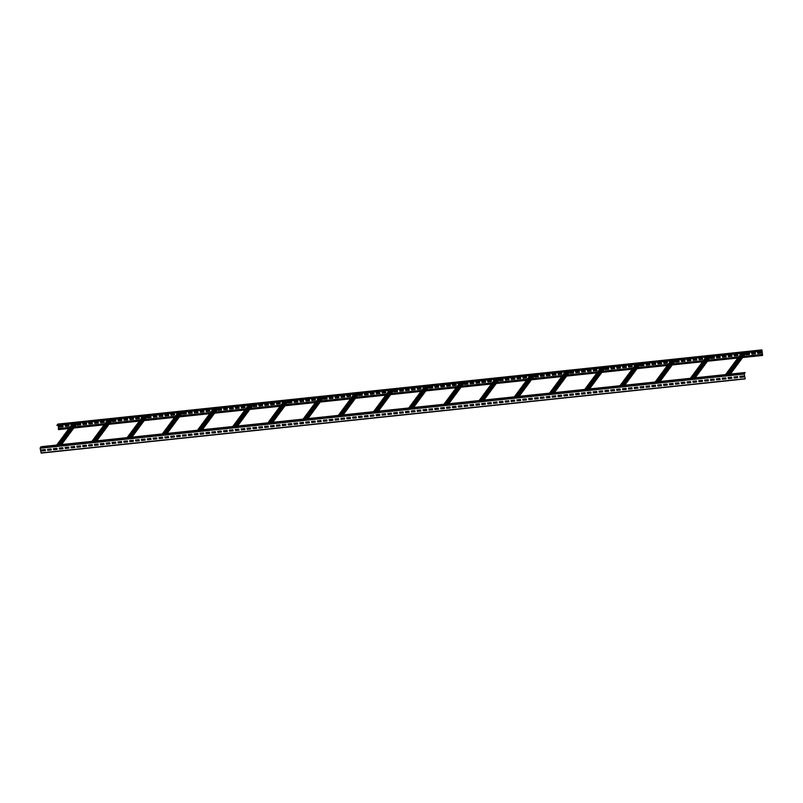 <?xml version="1.0" encoding="UTF-8"?>
<svg xmlns="http://www.w3.org/2000/svg" width="803" height="803" viewBox="0 0 803 803"><rect width="100%" height="100%" fill="white"/><g stroke="black" fill="none" stroke-linecap="round" stroke-linejoin="round"><path stroke-width="1.2" d="M745.184 378.906L41.164 453.103L40.15 448.245L41.013 446.729L745.064 372.542L744.23 374.007L745.214 378.916L744.2 374.057L745.064 372.542M743.588 377.029L743.377 375.985L739.864 376.356L740.065 377.4L743.588 377.029L740.065 377.4M737.716 377.651L737.515 376.607L733.992 376.978L734.193 378.022L737.716 377.651M731.854 378.263L731.643 377.229L728.13 377.601L728.331 378.635L731.854 378.263M725.982 378.886L725.782 377.842L722.258 378.213L722.459 379.257L725.982 378.886L722.459 379.257M720.12 379.508L719.91 378.464L716.396 378.835L716.597 379.879L720.12 379.508M714.248 380.12L714.048 379.076L710.525 379.448L710.725 380.492L714.248 380.12M708.387 380.742L708.176 379.699L704.663 380.07L704.863 381.114L708.387 380.742M702.515 381.355L702.314 380.321L698.791 380.682L698.991 381.726L702.515 381.355M696.653 381.977L696.442 380.933L692.919 381.305L693.13 382.348L696.653 381.977M690.781 382.599L690.58 381.555L687.057 381.927L687.258 382.971L690.781 382.599M684.919 383.212L684.708 382.168L681.185 382.539L681.396 383.583L684.919 383.212M679.047 383.834L678.846 382.79L675.323 383.161L675.524 384.205L679.047 383.834M673.185 384.446L672.974 383.402L669.451 383.774L669.662 384.818L673.185 384.446M667.313 385.069L667.112 384.025L663.589 384.396L663.79 385.44L667.313 385.069M661.441 385.691L661.24 384.647L657.717 385.018L657.928 386.052L661.441 385.691M655.579 386.303L655.378 385.259L651.855 385.631L652.056 386.675L655.579 386.303M649.707 386.926L649.507 385.882L645.983 386.253L646.194 387.297L649.707 386.926M643.845 387.538L643.645 386.494L640.121 386.865L640.322 387.909L643.845 387.538M637.973 388.16L637.773 387.116L634.25 387.488L634.46 388.532L637.973 388.16M632.112 388.772L631.911 387.739L628.388 388.11L628.588 389.144L632.112 388.772L628.588 389.144M626.24 389.395L626.039 388.351L622.516 388.722L622.726 389.766L626.24 389.395M620.378 390.017L620.167 388.973L616.654 389.345L616.855 390.388L620.378 390.017M614.506 390.629L614.305 389.585L610.782 389.957L610.993 391.001L614.506 390.629L610.993 391.001M608.644 391.252L608.433 390.208L604.92 390.579L605.121 391.623L608.644 391.252M602.772 391.864L602.571 390.83L599.048 391.202L599.259 392.235L602.772 391.864M596.91 392.486L596.699 391.442L593.186 391.814L593.387 392.858L596.91 392.486M591.038 393.109L590.837 392.065L587.314 392.436L587.525 393.48L591.038 393.109M585.176 393.721L584.965 392.677L581.452 393.048L581.653 394.092L585.176 393.721M579.304 394.343L579.104 393.299L575.58 393.671L575.791 394.715L579.304 394.343M573.442 394.956L573.232 393.922L569.718 394.283L569.919 395.327L573.442 394.956M567.57 395.578L567.37 394.534L563.847 394.905L564.057 395.949L567.57 395.578M561.709 396.2L561.498 395.156L557.985 395.528L558.185 396.572L561.709 396.2M555.837 396.812L555.636 395.769L552.113 396.14L552.313 397.184L555.837 396.812M549.975 397.435L549.764 396.391L546.251 396.762L546.452 397.806L549.975 397.435M544.103 398.047L543.902 397.003L540.379 397.375L540.58 398.418L544.103 398.047M538.241 398.669L538.03 397.626L534.517 397.997L534.718 399.041L538.241 398.669M532.369 399.292L532.168 398.248L528.645 398.619L528.846 399.653L532.369 399.292M526.507 399.904L526.296 398.86L522.783 399.232L522.984 400.275L526.507 399.904M520.635 400.526L520.434 399.482L516.911 399.854L517.112 400.898L520.635 400.526M514.773 401.139L514.562 400.095L511.039 400.466L511.25 401.51L514.773 401.139M508.901 401.761L508.7 400.717L505.177 401.088L505.378 402.132L508.901 401.761M503.039 402.373L502.829 401.339L499.305 401.711L499.516 402.745L503.039 402.373L499.516 402.745M497.167 402.996L496.967 401.952L493.443 402.323L493.644 403.367L497.167 402.996M491.306 403.618L491.095 402.574L487.572 402.945L487.782 403.989L491.306 403.618M485.434 404.23L485.233 403.186L481.71 403.558L481.91 404.602L485.434 404.23L481.91 404.602M479.562 404.853L479.361 403.809L475.838 404.18L476.049 405.224L479.562 404.853M473.7 405.465L473.499 404.431L469.976 404.802L470.177 405.836L473.7 405.465M467.828 406.087L467.627 405.043L464.104 405.415L464.315 406.459L467.828 406.087L464.315 406.459M461.966 406.709L461.765 405.666L458.242 406.037L458.443 407.081L461.966 406.709M456.094 407.322L455.893 406.278L452.37 406.649L452.581 407.693L456.094 407.322M450.232 407.944L450.031 406.9L446.508 407.272L446.709 408.315L450.232 407.944M444.36 408.556L444.159 407.522L440.636 407.884L440.847 408.928L444.36 408.556M438.498 409.179L438.287 408.135L434.774 408.506L434.975 409.55L438.498 409.179M432.626 409.801L432.426 408.757L428.902 409.128L429.113 410.172L432.626 409.801M426.764 410.413L426.554 409.369L423.04 409.741L423.241 410.785L426.764 410.413M420.892 411.036L420.692 409.992L417.169 410.363L417.379 411.407L420.892 411.036M415.031 411.648L414.82 410.604L411.307 410.975L411.507 412.019L415.031 411.648M409.159 412.27L408.958 411.226L405.435 411.598L405.645 412.642L409.159 412.27M403.297 412.893L403.086 411.849L399.573 412.22L399.774 413.254L403.297 412.893M397.425 413.505L397.224 412.461L393.701 412.832L393.912 413.876L397.425 413.505M391.563 414.127L391.352 413.083L387.839 413.455L388.04 414.499L391.563 414.127M385.691 414.739L385.49 413.696L381.967 414.067L382.178 415.111L385.691 414.739M379.829 415.362L379.618 414.318L376.105 414.689L376.306 415.733L379.829 415.362M373.957 415.974L373.756 414.94L370.233 415.312L370.434 416.345L373.957 415.974L370.434 416.345M368.095 416.596L367.884 415.552L364.371 415.924L364.572 416.968L368.095 416.596M362.223 417.219L362.023 416.175L358.499 416.546L358.7 417.59L362.223 417.219M356.361 417.831L356.151 416.787L352.637 417.159L352.838 418.202L356.361 417.831M350.489 418.453L350.289 417.409L346.766 417.781L346.966 418.825L350.489 418.453M344.628 419.066L344.417 418.032L340.904 418.403L341.104 419.437L344.628 419.066M338.756 419.688L338.555 418.644L335.032 419.015L335.232 420.059L338.756 419.688L335.232 420.059M332.894 420.31L332.683 419.266L329.17 419.638L329.371 420.682L332.894 420.31M327.022 420.923L326.821 419.879L323.298 420.25L323.499 421.294L327.022 420.923M321.16 421.545L320.949 420.501L317.426 420.872L317.637 421.916L321.16 421.545M315.288 422.157L315.087 421.123L311.564 421.485L311.765 422.529L315.288 422.157M309.426 422.779L309.215 421.736L305.692 422.107L305.903 423.151L309.426 422.779M303.554 423.402L303.353 422.358L299.83 422.729L300.031 423.773L303.554 423.402M297.682 424.014L297.481 422.97L293.958 423.342L294.169 424.385L297.682 424.014M291.82 424.636L291.619 423.593L288.096 423.964L288.297 425.008L291.82 424.636M285.948 425.249L285.748 424.205L282.224 424.576L282.435 425.62L285.948 425.249M280.086 425.871L279.886 424.827L276.362 425.199L276.563 426.242L280.086 425.871M274.214 426.493L274.014 425.449L270.491 425.821L270.701 426.855L274.214 426.493M268.353 427.106L268.152 426.062L264.629 426.433L264.829 427.477L268.353 427.106M262.481 427.728L262.28 426.684L258.757 427.055L258.967 428.099L262.481 427.728M256.619 428.34L256.418 427.296L252.895 427.668L253.096 428.712L256.619 428.34M250.747 428.963L250.546 427.919L247.023 428.29L247.234 429.334L250.747 428.963M244.885 429.575L244.674 428.541L241.161 428.912L241.362 429.946L244.885 429.575L241.362 429.946M239.013 430.197L238.812 429.153L235.289 429.525L235.5 430.569L239.013 430.197M233.151 430.82L232.94 429.776L229.427 430.147L229.628 431.191L233.151 430.82M227.279 431.432L227.078 430.388L223.555 430.759L223.766 431.803L227.279 431.432M221.417 432.054L221.206 431.01L217.693 431.382L217.894 432.426L221.417 432.054M215.545 432.666L215.345 431.633L211.821 432.004L212.032 433.038L215.545 432.666M209.683 433.289L209.473 432.245L205.959 432.616L206.16 433.66L209.683 433.289L206.16 433.66M203.811 433.911L203.611 432.867L200.088 433.239L200.298 434.282L203.811 433.911M197.95 434.523L197.739 433.479L194.226 433.851L194.426 434.895L197.95 434.523M192.078 435.146L191.877 434.102L188.354 434.473L188.554 435.517L192.078 435.146M186.216 435.758L186.005 434.724L182.492 435.085L182.693 436.129L186.216 435.758M180.344 436.38L180.143 435.336L176.62 435.708L176.821 436.752L180.344 436.38M174.482 437.003L174.271 435.959L170.758 436.33L170.959 437.374L174.482 437.003M168.61 437.615L168.409 436.571L164.886 436.942L165.087 437.986L168.61 437.615M162.748 438.237L162.537 437.193L159.024 437.565L159.225 438.609L162.748 438.237M156.876 438.85L156.675 437.806L153.152 438.177L153.353 439.221L156.876 438.85M151.014 439.472L150.803 438.428L147.29 438.799L147.491 439.843L151.014 439.472M145.142 440.094L144.941 439.05L141.418 439.422L141.619 440.456L145.142 440.094M139.28 440.706L139.07 439.663L135.546 440.034L135.757 441.078L139.28 440.706M133.408 441.329L133.208 440.285L129.684 440.656L129.885 441.7L133.408 441.329M127.547 441.941L127.336 440.897L123.813 441.269L124.023 442.312L127.547 441.941M121.675 442.563L121.474 441.52L117.951 441.891L118.151 442.935L121.675 442.563M115.803 443.176L115.602 442.142L112.079 442.513L112.29 443.547L115.803 443.176L112.29 443.547M109.941 443.798L109.74 442.754L106.217 443.126L106.418 444.169L109.941 443.798M104.069 444.42L103.868 443.376L100.345 443.748L100.556 444.792L104.069 444.42M98.207 445.033L98.006 443.989L94.483 444.36L94.684 445.404L98.207 445.033L94.684 445.404M92.335 445.655L92.134 444.611L88.611 444.982L88.822 446.026L92.335 445.655M86.473 446.267L86.272 445.233L82.749 445.605L82.95 446.639L86.473 446.267M80.601 446.89L80.4 445.846L76.877 446.217L77.088 447.261L80.601 446.89L77.088 447.261M74.739 447.512L74.538 446.468L71.015 446.839L71.216 447.883L74.739 447.512M68.867 448.124L68.667 447.08L65.143 447.452L65.354 448.496L68.867 448.124M63.005 448.747L62.795 447.703L59.281 448.074L59.482 449.118L63.005 448.747M57.133 449.359L56.933 448.325L53.41 448.686L53.62 449.73L57.133 449.359M51.272 449.981L51.061 448.937L47.548 449.309L47.748 450.353L51.272 449.981M45.4 450.603L45.199 449.56L41.676 449.931L41.886 450.975L45.4 450.603M60.807 444.641L76.596 423.311L60.667 444.661M57.816 424.094L56.943 425.389L76.456 423.332M56.913 425.249L760.993 351.202L761.846 350.048L762.599 355.428L761.937 350.098L760.963 351.062M76.596 423.311L760.993 351.202M72.491 423.743L56.702 445.073M72.631 423.733L56.842 445.063M739.904 376.356L740.105 377.35M734.032 376.968L734.233 377.972L737.706 377.611M728.17 377.591L728.361 378.594L731.844 378.223M722.298 378.213L722.499 379.207M716.437 378.825L716.627 379.829L720.11 379.458M710.565 379.448L710.765 380.441L714.238 380.08M704.703 380.06L704.893 381.064L708.376 380.692M698.831 380.682L699.032 381.686L702.505 381.315M692.969 381.305L693.16 382.298L696.643 381.937M687.097 381.917L687.298 382.921L690.771 382.549M681.235 382.539L681.426 383.533L684.909 383.172M675.363 383.151L675.564 384.155L679.037 383.784M669.501 383.774L669.692 384.778L673.175 384.406M663.629 384.396L663.83 385.39L667.303 385.028M657.767 385.008L657.958 386.012L661.441 385.641M651.895 385.631L652.096 386.624L655.569 386.263M646.034 386.243L646.224 387.247L649.707 386.875M640.162 386.865L640.362 387.859L643.835 387.498M634.3 387.488L634.49 388.481L637.973 388.12M628.428 388.1L628.629 389.104M622.566 388.722L622.757 389.716L626.24 389.355M616.694 389.335L616.895 390.338L620.368 389.967M610.832 389.957L611.023 390.951M604.96 390.569L605.161 391.573L608.634 391.212M599.098 391.191L599.289 392.195L602.762 391.824M593.226 391.814L593.427 392.808L596.9 392.446M587.364 392.426L587.555 393.43L591.028 393.058M581.492 393.048L581.693 394.042L585.166 393.681M575.631 393.661L575.821 394.664L579.294 394.293M569.759 394.283L569.959 395.287L573.432 394.915M563.897 394.905L564.087 395.899L567.56 395.538M558.025 395.518L558.226 396.521L561.698 396.15M552.153 396.14L552.354 397.134L555.827 396.772M546.291 396.752L546.492 397.756L549.965 397.385M540.419 397.375L540.62 398.378L544.093 398.007M534.557 397.997L534.748 398.991L538.231 398.629M528.685 398.609L528.886 399.613L532.359 399.242M522.823 399.232L523.014 400.225L526.497 399.864M516.951 399.844L517.152 400.848L520.625 400.476M511.089 400.466L511.28 401.46L514.763 401.099M505.217 401.088L505.418 402.082L508.891 401.721M499.356 401.701L499.546 402.704M493.484 402.323L493.684 403.317L497.157 402.955M487.622 402.935L487.812 403.939L491.295 403.568M481.75 403.558L481.951 404.551M475.888 404.17L476.079 405.174L479.562 404.812M470.016 404.792L470.217 405.796L473.69 405.425M464.154 405.415L464.345 406.408M458.282 406.027L458.483 407.031L461.956 406.659M452.42 406.649L452.611 407.643L456.094 407.282M446.548 407.262L446.749 408.265L450.222 407.894M440.686 407.884L440.877 408.888L444.36 408.516M434.814 408.506L435.015 409.5L438.488 409.139M428.953 409.118L429.143 410.122L432.626 409.751M423.081 409.741L423.281 410.734L426.754 410.373M417.219 410.353L417.409 411.357L420.882 410.985M411.347 410.975L411.548 411.979L415.021 411.608M405.485 411.598L405.676 412.591L409.149 412.23M399.613 412.21L399.814 413.214L403.287 412.842M393.751 412.832L393.942 413.826L397.415 413.465M387.879 413.445L388.08 414.448L391.553 414.077M382.017 414.067L382.208 415.061L385.681 414.699M376.145 414.689L376.346 415.683L379.819 415.322M370.273 415.302L370.474 416.305M364.411 415.924L364.612 416.918L368.085 416.556M358.539 416.536L358.74 417.54L362.213 417.169M352.678 417.159L352.868 418.152L356.351 417.791M346.806 417.771L347.006 418.775L350.479 418.413M340.944 418.393L341.134 419.397L344.617 419.025M335.072 419.015L335.273 420.009M329.21 419.628L329.401 420.631L332.884 420.26M323.338 420.25L323.539 421.244L327.012 420.882M317.476 420.862L317.667 421.866L321.15 421.495M311.604 421.485L311.805 422.488L315.278 422.117M305.742 422.107L305.933 423.101L309.416 422.739M299.87 422.719L300.071 423.723L303.544 423.352M294.008 423.342L294.199 424.335L297.682 423.974M288.136 423.954L288.337 424.958L291.81 424.586M282.275 424.576L282.465 425.58L285.948 425.209M276.403 425.199L276.603 426.192L280.076 425.831M270.541 425.811L270.731 426.815L274.214 426.443M264.669 426.433L264.87 427.427L268.343 427.066M258.807 427.045L258.998 428.049L262.481 427.678M252.935 427.668L253.136 428.661L256.609 428.3M247.073 428.29L247.264 429.284L250.747 428.922M241.201 428.902L241.402 429.906M235.339 429.525L235.53 430.518L239.003 430.157M229.467 430.137L229.668 431.141L233.141 430.769M223.605 430.759L223.796 431.753L227.269 431.392M217.733 431.372L217.934 432.375L221.407 432.014M211.872 431.994L212.062 432.998L215.535 432.626M206 432.616L206.2 433.61M200.138 433.229L200.328 434.232L203.801 433.861M194.266 433.851L194.467 434.845L197.939 434.483M188.394 434.463L188.595 435.467L192.068 435.096M182.532 435.085L182.733 436.089L186.206 435.718M176.66 435.708L176.861 436.702L180.334 436.34M170.798 436.32L170.989 437.324L174.472 436.952M164.926 436.942L165.127 437.936L168.6 437.575M159.064 437.555L159.255 438.558L162.738 438.187M153.192 438.177L153.393 439.181L156.866 438.809M147.33 438.799L147.521 439.793L151.004 439.432M141.458 439.412L141.659 440.415L145.132 440.044M135.597 440.034L135.787 441.028L139.27 440.666M129.725 440.646L129.925 441.65L133.398 441.279M123.863 441.269L124.053 442.262L127.536 441.901M117.991 441.891L118.192 442.885L121.665 442.523M112.129 442.503L112.32 443.507M106.257 443.126L106.458 444.119L109.931 443.758M100.395 443.738L100.586 444.742L104.069 444.37M94.523 444.36L94.724 445.354M88.661 444.972L88.852 445.976L92.335 445.615M82.789 445.595L82.99 446.598L86.463 446.227M76.927 446.217L77.118 447.211M71.055 446.829L71.256 447.833L74.729 447.462M65.194 447.452L65.384 448.445L68.867 448.084M59.322 448.064L59.522 449.068L62.995 448.696M53.46 448.686L53.65 449.69L57.123 449.319M47.588 449.309L47.789 450.302L51.262 449.941M41.726 449.921L41.917 450.925L45.39 450.553M745.445 352.838L729.656 374.168M745.304 352.848L729.515 374.178M741.34 353.27L725.551 374.599M741.48 353.26L725.691 374.579M710.243 356.542L694.454 377.872M710.103 356.562L694.314 377.892M706.138 356.984L690.349 378.303M706.279 356.964L690.49 378.293M675.042 360.256L659.253 381.586M674.901 360.266L659.112 381.596M670.937 360.688L655.148 382.017M671.077 360.677L655.288 382.007M639.84 363.97L624.051 385.289M639.7 363.98L623.911 385.31M635.735 364.401L619.936 385.731M635.876 364.381L620.077 385.711M604.639 367.674L588.85 389.003M604.498 367.694L588.699 389.013M600.524 368.105L584.735 389.435M600.674 368.095L584.875 389.425M569.437 371.387L553.638 392.717M569.297 371.398L553.498 392.727M565.322 371.819L549.533 393.149M565.463 371.799L549.674 393.129M534.226 375.091L518.437 396.421M534.085 375.111L518.296 396.441M530.121 375.523L514.332 396.853M530.261 375.513L514.472 396.843M499.024 378.805L483.235 400.135M498.884 378.815L483.095 400.145M494.919 379.237L479.13 400.567M495.06 379.217L479.271 400.546M463.823 382.509L448.034 403.839M463.682 382.529L447.893 403.859M459.717 382.941L443.929 404.27M459.858 382.931L444.069 404.26M428.621 386.223L412.832 407.553M428.481 386.233L412.692 407.563M424.516 386.655L408.727 407.984M424.657 386.634L408.868 407.964M393.42 389.927L377.631 411.256M393.279 389.947L377.49 411.277M389.314 390.358L373.525 411.688M389.455 390.348L373.666 411.678M358.218 393.641L342.429 414.97M358.078 393.651L342.289 414.98M354.113 394.072L338.324 415.402M354.253 394.062L338.464 415.382M323.017 397.344L307.228 418.674M322.876 397.365L307.087 418.694M318.911 397.786L303.122 419.106M319.052 397.766L303.263 419.096M287.815 401.058L272.026 422.388M287.675 401.068L271.886 422.398M283.71 401.49L267.911 422.82M283.85 401.48L268.061 422.81M252.614 404.772L236.825 426.092M252.473 404.782L236.684 426.112M248.508 405.204L232.709 426.534M248.649 405.184L232.85 426.513M217.412 408.476L201.613 429.806M217.272 408.496L201.473 429.816M213.297 408.908L197.508 430.237M213.437 408.898L197.648 430.227M182.201 412.19L166.412 433.52M182.06 412.2L166.271 433.53M178.095 412.622L162.306 433.951M178.236 412.601L162.447 433.931M146.999 415.894L131.21 437.223M146.859 415.914L131.07 437.244M142.894 416.325L127.105 437.655M143.034 416.315L127.245 437.645M111.798 419.608L96.009 440.937M111.657 419.618L95.868 440.947M107.692 420.039L91.903 441.369M107.833 420.019L92.044 441.349M762.599 355.428L742.655 357.536L762.569 355.418M69.781 427.397L58.328 428.611L58.549 429.615L68.968 428.511L58.549 429.615M58.298 428.651L69.751 427.447M74.609 426.935L104.952 423.743M109.81 423.231L140.154 420.029M145.012 419.517L175.355 416.325M180.213 415.813L210.557 412.612M215.415 412.1L245.758 408.908M250.616 408.396L280.97 405.194M285.818 404.682L316.171 401.48M321.019 400.968L351.373 397.776M356.221 397.264L386.574 394.062M391.432 393.55L421.776 390.358M426.634 389.846L456.977 386.644M461.835 386.133L492.179 382.941M497.037 382.429L527.38 379.227M532.238 378.715L562.582 375.523M567.44 375.011L597.783 371.809M602.641 371.297L632.985 368.105M637.843 367.593L668.196 364.391M673.044 363.879L703.398 360.677M708.246 360.166L738.599 356.974M743.458 356.462L762.348 354.474M761.836 349.897L57.766 424.104L761.816 349.917M58.037 425.269L58.679 428.571M757.61 352.447L757.801 353.44L761.274 353.079M751.738 353.059L751.939 354.063L755.412 353.691M745.877 353.681L746.067 354.675L749.54 354.314M740.005 354.304L740.125 354.906M734.133 354.916L734.333 355.92L737.806 355.548M728.271 355.538L728.462 356.532L731.945 356.171M722.399 356.151L722.6 357.154L726.073 356.783M716.537 356.773L716.728 357.767L720.211 357.405M710.665 357.385L710.866 358.389L714.339 358.028M704.803 358.008L704.924 358.62M698.891 358.63L699.092 359.674L702.615 359.302L702.414 358.258L698.891 358.63L699.132 359.624L702.605 359.262M693.069 359.242L693.26 360.246L696.743 359.874M687.197 359.864L687.398 360.858L690.871 360.497M681.335 360.477L681.526 361.48L685.009 361.109M675.464 361.099L675.664 362.103L679.137 361.731L678.947 360.738L675.423 361.099L675.624 362.143L679.147 361.772M669.602 361.721L669.722 362.324M663.73 362.334L663.93 363.337L667.403 362.966M657.868 362.956L658.058 363.95L661.542 363.588L661.341 362.585L657.818 362.956L658.028 364L661.542 363.629M651.996 363.568L652.197 364.572L655.67 364.201M646.134 364.191L646.325 365.194L649.808 364.823M640.463 365.807L643.936 365.445L643.745 364.442L640.222 364.813L640.423 365.857L643.946 365.485M634.4 365.425L634.521 366.038M628.528 366.048L628.729 367.041L632.202 366.68M622.666 366.66L622.857 367.664L626.34 367.292M616.794 367.282L616.995 368.276L620.468 367.915M610.932 367.904L611.123 368.898L614.606 368.537M605.06 368.517L605.261 369.521L608.734 369.149M599.199 369.139L599.319 369.751M593.327 369.751L593.527 370.755L597 370.384M587.465 370.374L587.655 371.367L591.128 371.006M581.553 370.996L581.753 372.04L585.277 371.669L585.066 370.625L581.553 370.996L581.794 371.99L585.267 371.628M575.731 371.608L575.922 372.612L579.395 372.241M569.859 372.231L570.06 373.224L573.533 372.863M563.997 372.843L564.107 373.455M558.125 373.465L558.326 374.459L561.799 374.098M552.253 374.078L552.454 375.081L555.927 374.71M546.391 374.7L546.582 375.704L550.065 375.332L549.864 374.339L546.351 374.7L546.552 375.744L550.075 375.372M540.519 375.322L540.72 376.316L544.193 375.955M534.657 375.934L534.848 376.938L538.331 376.567M528.786 376.557L528.906 377.169M522.883 377.179L523.084 378.223L526.607 377.852L526.397 376.808L522.883 377.179L523.114 378.173L526.597 377.801M517.012 377.791L517.212 378.835L520.735 378.464L520.535 377.42L517.012 377.791L517.252 378.795L520.725 378.424M511.19 378.414L511.381 379.407L514.864 379.046L514.663 378.042L511.14 378.414L511.35 379.458L514.874 379.086M505.318 379.026L505.519 380.03L508.992 379.658M499.456 379.648L499.647 380.642L503.13 380.281M493.584 380.261L493.704 380.873M487.722 380.883L487.913 381.877L491.396 381.515M481.85 381.505L482.051 382.499L485.524 382.138M475.988 382.118L476.179 383.121L479.662 382.75M470.116 382.74L470.317 383.734L473.79 383.372M464.254 383.352L464.445 384.356L467.928 383.985M459.005 383.904L458.503 384.587M452.521 384.587L452.711 385.591L456.194 385.229M446.649 385.209L446.849 386.213L450.322 385.841M440.787 385.831L440.977 386.825L444.46 386.464M434.915 386.444L435.116 387.447L438.589 387.076M429.053 387.066L429.244 388.06L432.727 387.698M423.181 387.678L423.301 388.291M417.319 388.301L417.51 389.304L420.983 388.933L420.792 387.939L417.269 388.301L417.48 389.345L420.993 388.973M411.447 388.923L411.648 389.917L415.121 389.555M405.585 389.535L405.776 390.539L409.249 390.168M399.914 391.151L403.387 390.79L403.186 389.786L399.673 390.158L399.874 391.202L403.397 390.83M393.851 390.77L394.042 391.774L397.515 391.402M387.979 391.392L388.1 392.005M382.118 392.015L382.308 393.008L385.781 392.647L385.591 391.643L382.067 392.015L382.278 393.058L385.791 392.687M376.246 392.627L376.446 393.631L379.919 393.259M370.374 393.249L370.574 394.243L374.047 393.882M364.512 393.861L364.713 394.865L368.186 394.494M358.64 394.484L358.841 395.477L362.314 395.116M352.778 395.106L352.898 395.708M346.906 395.718L347.107 396.722L350.58 396.351M341.004 396.341L341.205 397.385L344.728 397.013L344.517 395.969L341.004 396.341L341.235 397.334L344.718 396.973M335.172 396.953L335.373 397.957L338.846 397.585M329.31 397.575L329.501 398.569L332.984 398.208M323.438 398.188L323.639 399.191L327.112 398.83M317.576 398.81L317.697 399.422M311.705 399.432L311.905 400.426L315.378 400.065M305.843 400.045L306.033 401.048L309.516 400.677M299.971 400.667L300.171 401.661L303.644 401.299M294.109 401.279L294.299 402.283L297.783 401.912M288.237 401.901L288.438 402.905L291.911 402.534M282.375 402.524L282.495 403.126M276.463 403.146L276.664 404.19L280.187 403.819L279.986 402.775L276.463 403.146L276.704 404.14L280.177 403.768M270.641 403.758L270.832 404.752L274.315 404.391L274.114 403.387L270.591 403.758L270.802 404.802L274.315 404.431M264.769 404.371L264.97 405.374L268.443 405.003M258.907 404.993L259.098 405.997L262.581 405.625M253.035 405.615L253.236 406.609L256.709 406.248L256.508 405.244L252.995 405.615L253.196 406.659L256.719 406.288M247.173 406.228L247.294 406.84M241.301 406.85L241.502 407.844L244.975 407.482M235.44 407.462L235.63 408.466L239.103 408.095M229.568 408.085L229.768 409.078L233.241 408.717M223.706 408.707L223.896 409.701L227.369 409.339M217.794 409.329L217.994 410.363L221.518 409.992L221.307 408.958L217.794 409.329L218.035 410.323L221.508 409.952M211.972 409.942L212.082 410.554M206.1 410.554L206.301 411.558L209.774 411.186M200.238 411.176L200.429 412.17L203.902 411.809M194.366 411.788L194.567 412.792L198.04 412.431M188.494 412.411L188.695 413.415L192.168 413.043M182.632 413.033L182.833 414.027L186.306 413.665M176.76 413.645L176.881 414.258M170.898 414.268L171.089 415.261L174.572 414.9M165.027 414.88L165.227 415.884L168.7 415.512M159.355 416.506L162.838 416.135L162.638 415.141L159.124 415.502L159.325 416.546L162.848 416.175M153.253 416.125L153.453 417.169L156.976 416.797L156.776 415.753L153.253 416.125L153.493 417.118L156.966 416.757M147.431 416.737L147.622 417.741L151.105 417.369M141.559 417.359L141.679 417.972M135.697 417.972L135.888 418.975L139.371 418.604M129.825 418.594L130.026 419.598L133.499 419.226M123.963 419.216L124.154 420.21L127.637 419.849L127.436 418.845L123.913 419.216L124.124 420.26L127.647 419.889M118.091 419.828L118.292 420.832L121.765 420.461M112.229 420.451L112.42 421.445L115.903 421.083M106.357 421.063L106.478 421.675M100.495 421.685L100.686 422.679L104.169 422.318M94.583 422.308L94.784 423.352L98.307 422.98L98.107 421.936L94.583 422.308L94.824 423.301L98.297 422.94M88.762 422.92L88.952 423.924L92.435 423.552M82.89 423.542L83.09 424.536L86.563 424.175M77.028 424.155L77.218 425.158L80.701 424.787M71.156 424.777L71.276 425.389M65.294 425.389L65.485 426.393L68.968 426.032M59.422 426.012L59.623 427.015L63.096 426.644M761.284 353.119L761.083 352.075L757.56 352.447L757.771 353.491L761.284 353.119M755.422 353.742L755.211 352.698L751.698 353.069L751.899 354.113L755.422 353.742M749.55 354.354L749.35 353.31L745.826 353.681L746.037 354.725L749.55 354.354M740.627 354.233L740.085 354.956M737.816 355.588L737.616 354.555L734.093 354.926L734.293 355.96L737.816 355.588M731.955 356.211L731.744 355.167L728.231 355.538L728.431 356.582L731.955 356.211M726.083 356.833L725.882 355.789L722.359 356.161L722.559 357.205L726.083 356.833M720.221 357.445L720.01 356.402L716.497 356.773L716.698 357.817L720.221 357.445M714.349 358.068L714.148 357.024L710.625 357.395L710.826 358.439L714.349 358.068M705.425 357.947L704.883 358.67M696.753 359.925L696.542 358.881L693.019 359.252L693.23 360.296L696.753 359.925M690.881 360.537L690.68 359.493L687.157 359.864L687.358 360.908L690.881 360.537M685.019 361.159L684.808 360.115L681.285 360.487L681.496 361.531L685.019 361.159M670.224 361.651L669.682 362.374M667.413 363.016L667.213 361.972L663.69 362.344L663.89 363.388L667.413 363.016M655.68 364.251L655.479 363.207L651.956 363.578L652.156 364.622L655.68 364.251M649.808 364.863L649.607 363.819L646.084 364.191L646.295 365.235L649.808 364.863M640.222 364.813L640.423 365.857M635.012 365.365L634.48 366.088M632.212 366.72L632.011 365.676L628.488 366.048L628.689 367.091L632.212 366.72M626.34 367.342L626.139 366.298L622.616 366.67L622.827 367.714L626.34 367.342M620.478 367.955L620.267 366.911L616.754 367.282L616.955 368.326L620.478 367.955M614.606 368.577L614.405 367.533L610.882 367.904L611.093 368.948L614.606 368.577M608.744 369.189L608.533 368.155L605.02 368.527L605.221 369.561L608.744 369.189M599.811 369.069L599.279 369.792M597.01 370.434L596.8 369.39L593.287 369.761L593.487 370.805L597.01 370.434M591.138 371.046L590.938 370.002L587.415 370.374L587.625 371.418L591.138 371.046M579.405 372.281L579.204 371.247L575.681 371.618L575.892 372.652L579.405 372.281M573.543 372.903L573.332 371.859L569.819 372.231L570.02 373.275L573.543 372.903M564.609 372.783L564.077 373.505M561.809 374.138L561.598 373.094L558.085 373.465L558.286 374.509L561.809 374.138M555.937 374.76L555.736 373.716L552.213 374.088L552.414 375.131L555.937 374.76M544.203 375.995L544.002 374.951L540.479 375.322L540.68 376.366L544.203 375.995M538.341 376.617L538.13 375.573L534.617 375.945L534.818 376.988L538.341 376.617M529.408 376.487L528.876 377.209M509.002 379.709L508.801 378.665L505.278 379.036L505.478 380.07L509.002 379.709M503.14 380.321L502.929 379.277L499.406 379.648L499.617 380.692L503.14 380.321M494.206 380.2L493.674 380.923M491.406 381.555L491.195 380.512L487.672 380.883L487.883 381.927L491.406 381.555M485.534 382.178L485.333 381.134L481.81 381.505L482.011 382.549L485.534 382.178M479.662 382.79L479.461 381.756L475.938 382.128L476.149 383.161L479.662 382.79M473.8 383.412L473.599 382.369L470.076 382.74L470.277 383.784L473.8 383.412M467.928 384.035L467.727 382.991L464.204 383.362L464.415 384.406L467.928 384.035M458.342 383.975L458.473 384.627M456.194 385.269L455.994 384.225L452.47 384.597L452.681 385.641L456.194 385.269M450.332 385.882L450.132 384.848L446.609 385.219L446.809 386.253L450.332 385.882M444.46 386.504L444.26 385.46L440.737 385.831L440.947 386.875L444.46 386.504M438.599 387.126L438.388 386.082L434.875 386.454L435.075 387.498L438.599 387.126M432.727 387.739L432.526 386.695L429.003 387.066L429.214 388.11L432.727 387.739M423.803 387.618L423.271 388.341M415.131 389.596L414.92 388.552L411.407 388.923L411.608 389.967L415.131 389.596M409.259 390.218L409.058 389.174L405.535 389.545L405.746 390.589L409.259 390.218M399.673 390.158L399.874 391.202M397.525 391.452L397.324 390.409L393.801 390.78L394.012 391.824L397.525 391.452M388.602 391.322L388.06 392.055M379.929 393.309L379.719 392.265L376.205 392.637L376.406 393.671L379.929 393.309M374.057 393.922L373.857 392.878L370.334 393.249L370.534 394.293L374.057 393.922M368.196 394.544L367.985 393.5L364.472 393.871L364.672 394.915L368.196 394.544M362.324 395.156L362.123 394.112L358.6 394.484L358.8 395.528L362.324 395.156M353.4 395.036L352.858 395.759M350.59 396.391L350.389 395.357L346.866 395.728L347.067 396.762L350.59 396.391M338.856 397.636L338.655 396.592L335.132 396.963L335.333 398.007L338.856 397.636M332.994 398.248L332.783 397.204L329.26 397.575L329.471 398.619L332.994 398.248M327.122 398.87L326.921 397.826L323.398 398.198L323.599 399.242L327.122 398.87M318.199 398.75L317.657 399.472M315.388 400.105L315.188 399.061L311.664 399.432L311.865 400.476L315.388 400.105M309.526 400.727L309.316 399.683L305.792 400.055L306.003 401.099L309.526 400.727M303.654 401.339L303.454 400.296L299.931 400.667L300.131 401.711L303.654 401.339M297.783 401.962L297.582 400.918L294.059 401.289L294.269 402.333L297.783 401.962M291.921 402.574L291.72 401.54L288.197 401.901L288.397 402.945L291.921 402.574M282.997 402.454L282.455 403.176M268.453 405.053L268.252 404.009L264.729 404.381L264.93 405.425L268.453 405.053M262.581 405.666L262.38 404.622L258.857 404.993L259.068 406.037L262.581 405.666M247.786 406.167L247.254 406.89M244.985 407.522L244.774 406.479L241.261 406.85L241.462 407.894L244.985 407.522M239.113 408.145L238.913 407.101L235.389 407.472L235.6 408.516L239.113 408.145M233.251 408.757L233.041 407.713L229.528 408.085L229.728 409.128L233.251 408.757M227.379 409.379L227.179 408.336L223.656 408.707L223.866 409.751L227.379 409.379M212.584 409.871L212.052 410.594M209.784 411.236L209.573 410.192L206.06 410.564L206.261 411.608L209.784 411.236M203.912 411.849L203.711 410.805L200.188 411.176L200.399 412.22L203.912 411.849M198.05 412.471L197.839 411.427L194.326 411.798L194.527 412.842L198.05 412.471M192.178 413.083L191.977 412.049L188.454 412.421L188.655 413.455L192.178 413.083M186.316 413.706L186.105 412.662L182.592 413.033L182.793 414.077L186.316 413.706M177.383 413.585L176.851 414.308M174.582 414.94L174.371 413.896L170.858 414.268L171.059 415.312L174.582 414.94M168.71 415.563L168.51 414.519L164.986 414.89L165.187 415.934L168.71 415.563M159.124 415.502L159.325 416.546M151.115 417.419L150.904 416.376L147.391 416.747L147.591 417.791L151.115 417.419M142.181 417.289L141.649 418.012M139.381 418.654L139.17 417.61L135.647 417.982L135.858 419.025L139.381 418.654M133.509 419.266L133.308 418.222L129.785 418.594L129.986 419.638L133.509 419.266M121.775 420.511L121.574 419.467L118.051 419.839L118.252 420.872L121.775 420.511M115.903 421.123L115.702 420.079L112.179 420.451L112.39 421.495L115.903 421.123M106.98 421.003L106.448 421.726M104.169 422.358L103.968 421.314L100.445 421.685L100.656 422.729L104.169 422.358M92.435 423.593L92.235 422.559L88.711 422.93L88.922 423.964L92.435 423.593M86.573 424.215L86.373 423.171L82.85 423.542L83.05 424.586L86.573 424.215M80.701 424.837L80.501 423.793L76.978 424.165L77.188 425.209L80.701 424.837M71.778 424.707L71.246 425.429M68.968 426.072L68.767 425.028L65.244 425.399L65.455 426.443L68.968 426.072M63.106 426.684L62.895 425.65L59.382 426.022L59.583 427.055L63.106 426.684M74.639 426.885L104.992 423.693M109.84 423.181L140.194 419.979M145.042 419.467L175.395 416.275M180.253 415.763L210.597 412.561M215.455 412.049L245.798 408.857M250.656 408.346L281 405.144M285.858 404.632L316.201 401.44M321.059 400.928L351.403 397.726M356.261 397.214L386.604 394.022M391.462 393.51L421.806 390.308M426.664 389.796L457.017 386.594M461.866 386.082L492.219 382.89M497.067 382.379L527.42 379.177M532.269 378.665L562.622 375.473M567.48 374.961L597.823 371.759M602.682 371.247L633.025 368.055M637.883 367.543L668.226 364.341M673.085 363.829L703.428 360.637M708.286 360.125L738.63 356.923M743.488 356.412L762.378 354.424M41.063 452.902L745.114 378.715M40.15 448.245L744.2 374.057M40.17 447.873L744.22 373.686M77.128 423.261L61.339 444.591M73.163 423.673L57.374 445.003M73.936 423.593L58.147 444.922M75.151 423.462L59.362 444.792M76.215 423.352L60.426 444.681M745.977 352.778L730.188 374.108M742.012 353.2L726.213 374.529M742.785 353.119L726.996 374.449M744 352.989L728.211 374.318M745.064 352.878L729.265 374.208M710.775 356.492L694.986 377.822M706.811 356.903L691.012 378.233M707.584 356.823L691.784 378.153M708.798 356.703L693.009 378.032M709.852 356.582L694.063 377.912M675.574 360.196L659.775 381.525M671.599 360.617L655.81 381.947M672.372 360.537L656.583 381.867M673.597 360.406L657.808 381.736M674.65 360.296L658.861 381.626M640.362 363.91L624.573 385.239M636.398 364.331L620.609 385.661M637.17 364.241L621.381 385.57M638.395 364.12L622.606 385.45M639.449 364.01L623.66 385.34M605.161 367.613L589.372 388.943M601.196 368.035L585.407 389.365M601.969 367.955L586.18 389.284M603.194 367.824L587.405 389.154M604.247 367.714L588.458 389.043M569.959 371.327L554.17 392.657M565.995 371.749L550.206 393.079M566.767 371.669L550.978 392.998M567.992 371.538L552.203 392.868M569.046 371.428L553.257 392.757M534.758 375.041L518.969 396.371M530.793 375.453L515.004 396.782M531.566 375.372L515.777 396.702M532.79 375.242L517.002 396.572M533.844 375.131L518.055 396.461M499.556 378.745L483.767 400.075M495.592 379.167L479.803 400.496M496.364 379.086L480.575 400.416M497.589 378.956L481.79 400.285M498.643 378.845L482.854 400.175M464.355 382.459L448.566 403.789M460.39 382.87L444.601 404.2M461.163 382.79L445.374 404.12M462.377 382.66L446.588 403.989M463.441 382.549L447.652 403.879M429.153 386.163L413.364 407.492M425.188 386.584L409.4 407.914M425.961 386.504L410.172 407.834M427.176 386.373L411.387 407.703M428.24 386.263L412.451 407.593M393.952 389.877L378.163 411.206M389.987 390.288L374.198 411.618M390.76 390.208L374.971 411.537M391.974 390.077L376.185 411.407M393.038 389.967L377.239 411.297M358.75 393.58L342.961 414.91M354.785 394.002L338.986 415.332M355.558 393.922L339.759 415.251M356.773 393.791L340.984 415.121M357.837 393.681L342.038 415.01M323.549 397.294L307.75 418.624M319.574 397.706L303.785 419.036M320.347 397.626L304.558 418.955M321.571 397.505L305.782 418.835M322.625 397.385L306.836 418.714M288.347 400.998L272.548 422.328M284.372 401.42L268.583 422.749M285.145 401.339L269.356 422.669M286.37 401.209L270.581 422.539M287.424 401.099L271.635 422.428M253.136 404.712L237.347 426.042M249.171 405.134L233.382 426.463M249.944 405.043L234.155 426.373M251.168 404.923L235.379 426.252M252.222 404.812L236.433 426.142M217.934 408.416L202.145 429.746M213.969 408.837L198.18 430.167M214.742 408.757L198.953 430.087M215.967 408.627L200.178 429.956M217.021 408.516L201.232 429.846M182.733 412.13L166.944 433.459M178.768 412.551L162.979 433.881M179.541 412.471L163.752 433.801M180.765 412.34L164.976 433.67M181.819 412.23L166.03 433.56M147.531 415.844L131.742 437.173M143.566 416.255L127.777 437.585M144.339 416.175L128.55 437.505M145.564 416.044L129.765 437.374M146.618 415.934L130.829 437.264M112.33 419.547L96.541 440.877M108.365 419.969L92.576 441.299M109.138 419.889L93.349 441.218M110.352 419.758L94.563 441.088M111.416 419.648L95.627 440.977M58.448 429.424L69.128 428.3M73.976 427.788L104.33 424.586M109.178 424.074L139.531 420.872M144.379 420.36L174.733 417.169M179.591 416.657L209.934 413.455M214.792 412.943L245.136 409.751M249.994 409.239L280.337 406.037M285.195 405.525L315.539 402.333M320.397 401.821L350.74 398.619M355.599 398.107L385.942 394.915M390.8 394.403L421.143 391.202M426.002 390.69L456.355 387.498M461.203 386.986L491.556 383.784M496.405 383.272L526.758 380.07M531.616 379.558L561.959 376.366M566.818 375.854L597.161 372.652M602.019 372.14L632.362 368.948M637.221 368.436L667.564 365.235M672.422 364.723L702.766 361.531M707.624 361.019L737.967 357.817M742.825 357.305L762.499 355.237M104.159 424.817L73.816 428.009L104.169 424.797M139.361 421.103L109.017 424.305L139.371 421.093M174.562 417.389L144.219 420.591L174.572 417.379M209.764 413.686L179.42 416.877L209.774 413.665M214.632 413.154L244.975 409.962L214.622 413.174M249.833 409.45L280.177 406.248M285.035 405.736L315.388 402.544L285.025 405.756M350.58 398.85L320.226 402.042L350.59 398.83M355.438 398.318L385.791 395.126L355.428 398.338M390.649 394.614L420.993 391.412L390.629 394.624M425.851 390.9L456.194 387.708L425.841 390.92M461.052 387.197L491.396 383.995M526.587 380.301L496.244 383.503L526.597 380.291M561.789 376.587L531.445 379.789L561.799 376.577M596.99 372.883L566.647 376.075L597 372.863M601.859 372.351L632.202 369.159L601.848 372.371M637.06 368.647L667.413 365.445L637.05 368.657M672.262 364.933L702.615 361.741L672.252 364.953M707.463 361.23L737.816 358.028L707.453 361.24M745.214 378.916L41.164 453.103M77.349 423.231L61.56 444.561M73.715 423.613L57.926 444.942M746.198 352.758L730.409 374.088M742.564 353.139L726.775 374.469M710.996 356.472L695.197 377.801M707.363 356.853L691.574 378.183M675.785 360.176L659.996 381.505M672.161 360.557L656.372 381.887M640.583 363.889L624.794 385.219M636.96 364.271L621.161 385.601M605.382 367.593L589.593 388.923M601.758 367.975L585.959 389.304M570.18 371.307L554.391 392.637M566.547 371.689L550.758 393.018M534.979 375.011L519.19 396.341M531.345 375.392L515.556 396.722M499.777 378.725L483.988 400.055M496.144 379.106L480.355 400.436M464.576 382.429L448.787 403.758M460.942 382.81L445.153 404.14M429.374 386.143L413.585 407.472M425.741 386.524L409.952 407.854M394.173 389.846L378.384 411.176M390.539 390.238L374.75 411.568M358.971 393.56L343.172 414.89M355.338 393.942L339.549 415.271M323.76 397.274L307.971 418.604M320.136 397.656L304.347 418.985M288.558 400.978L272.769 422.308M284.935 401.359L269.146 422.689M253.357 404.692L237.568 426.022M249.733 405.073L233.934 426.403M218.155 408.396L202.366 429.725M214.521 408.777L198.732 430.107M182.954 412.11L167.165 433.439M179.32 412.491L163.531 433.821M147.752 415.813L131.963 437.143M144.118 416.195L128.329 437.525M112.55 419.527L96.761 440.857M108.917 419.909L93.128 441.238M249.823 409.46L280.167 406.268M461.042 387.207L491.386 384.015"/></g></svg>

